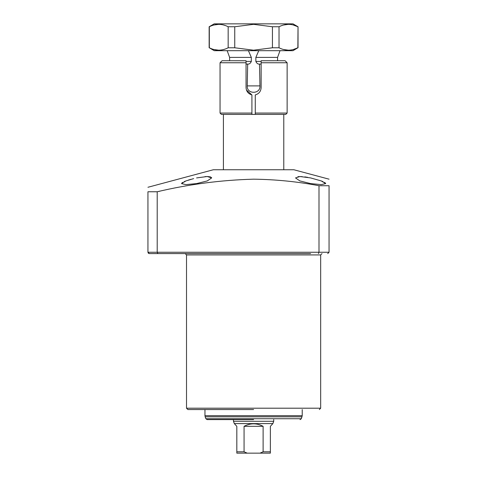 <?xml version="1.0" encoding="UTF-8"?>
<svg xmlns="http://www.w3.org/2000/svg" width="477" height="477" viewBox="0 0 477 477"><rect width="100%" height="100%" fill="white"/><g stroke="black" fill="none" stroke-linecap="round" stroke-linejoin="round"><path stroke-width="0.72" d="M318.994 185.72L329.052 185.72L329.052 252.25L327.711 253.591L329.052 252.25L318.994 252.25L318.994 185.72C297.386 181.624 275.587 179.447 253.591 179.179C221.078 180.062 188.946 184.253 157.201 191.76L147.942 191.76L147.942 252.25L149.283 253.591L310.61 253.591M301.386 253.591L253.591 253.591M253.591 409.552L187.855 409.552L253.591 409.552M196.578 177.921L207.251 176.52L211.669 177.921L207.274 180.932L196.578 183.591L185.899 184.611L181.481 183.591L185.935 180.932L193.65 178.607M190.866 179.346L188.29 180.121M186.018 180.896L184.152 181.648M182.679 182.387L181.975 182.864M310.61 183.591L299.902 180.932L295.519 177.921L299.926 176.52L310.61 177.921L321.259 180.932L325.702 183.591L321.289 184.611L310.61 183.591M307.665 177.343L304.797 176.889M302.168 176.615L297.952 176.633M325.702 183.597L325.242 182.894M324.765 182.548L324.443 182.351M323.03 181.648L321.152 180.89M329.058 179.179L293.838 169.746L213.344 169.746L147.942 187.27M329.052 185.72C329.052 177.188 329.052 177.188 329.052 185.72C329.052 177.188 329.052 177.188 329.052 185.72M159.795 191.217L157.201 191.76L157.201 252.25L318.994 252.25L318.439 253.591M157.201 252.25L157.857 253.591L157.201 252.25L147.942 252.25L148.329 253.192M148.353 253.215L149.283 253.591M147.942 191.76C147.942 185.839 147.942 185.839 147.942 191.76M211.669 177.927L211.424 177.384M210.601 176.925L207.644 176.526M207.286 176.52L205.009 176.615M258.761 50.681L255.863 57.389L255.863 61.414C256.59 63.101 257.616 63.996 258.933 64.097L259.512 64.097L259.953 85.896C260.615 94.398 246.585 94.422 247.235 85.896L247.676 64.097L246.049 64.097M223.409 169.746L223.409 114.408M283.779 169.746L283.779 114.408M229.61 60.746L229.61 57.389L227.171 50.681M255.863 57.389L277.572 57.389L280.017 50.681M277.572 60.746L277.572 57.389M285.121 60.74L261.14 60.746L261.14 87.577C260.883 91.399 258.928 93.85 255.267 94.929L255.267 114.408L251.916 114.408L251.916 94.929L246.46 90.04M261.14 64.097L259.512 64.097M247.676 64.097L248.255 64.097C249.566 63.996 250.592 63.101 251.325 61.414L251.325 57.389L248.422 50.681M229.61 57.389L251.325 57.389M233.468 419.611L233.468 421.286L273.715 421.286L273.715 419.611M233.468 421.286L234.308 423.594L272.88 423.594L273.715 421.286M234.308 423.594L236.825 426.319L236.825 453.15L247.211 453.15L244.069 451.808L244.069 426.319C250.419 422.998 256.769 422.998 263.113 426.319L263.113 451.808L259.977 453.15L270.364 453.15L270.364 426.319L272.88 423.594M242.358 453.15L264.83 453.15L242.358 453.15M263.113 451.808L270.364 451.808L270.364 453.15M259.977 453.15L247.211 453.15M244.069 426.319L263.113 426.319M236.825 453.15L236.825 451.808L244.069 451.808M253.591 419.611L207.119 419.611L253.591 419.611M302.024 416.815L205.164 416.815L205.861 418.728L301.327 418.728L302.221 415.664L302.221 409.552M214.185 50.681L293.003 50.681L297.869 47.778C291.62 50.973 285.341 50.973 279.027 47.778L272.433 47.778L253.591 50.198L234.75 47.778L228.161 47.778C221.912 50.973 215.634 50.973 209.32 47.778L214.185 50.681M213.791 49.507L218.74 50.198M223.528 49.548L224.983 49.101M293.236 49.548L297.869 47.778L298.03 26.754L293.003 23.85L214.185 23.85L209.153 26.754L209.153 47.778M213.791 25.025L218.74 24.333M223.528 24.983L224.983 25.43M272.433 47.778L272.433 26.754L253.591 24.333L234.75 26.754L228.161 26.754C221.912 23.558 215.634 23.558 209.32 26.754L209.153 26.754M283.499 49.507L288.448 50.198M234.75 26.754L234.75 47.778M279.027 47.778L279.027 26.754L272.433 26.754M293.236 24.983L297.869 26.754C291.62 23.558 285.341 23.558 279.027 26.754M283.499 25.025L288.448 24.333M209.32 47.778L209.32 26.754M228.161 47.778L228.161 26.754M251.916 113.067L220.052 113.061L221.394 114.408L251.916 114.408M255.267 94.929L255.267 114.402M251.916 94.929C248.255 93.844 246.299 91.393 246.049 87.577L246.049 60.74M261.14 60.746L261.14 62.755L287.13 62.755L285.121 60.746M246.049 62.755L246.049 60.746L224.566 60.74L222.067 60.746L220.052 62.755L246.049 62.755M255.267 114.408L285.789 114.408L287.13 113.061L287.13 62.755M187.855 409.552L186.513 408.205L320.669 408.205L320.669 254.933L186.513 254.933L185.171 253.591M255.863 61.414L261.14 61.414M259.953 85.896L247.235 85.896M246.049 61.414L251.325 61.414M205.164 416.815L204.961 415.664L302.221 415.664M255.267 113.061L287.13 113.061M320.669 254.933L322.011 253.591M186.513 408.205L186.513 254.933M320.669 408.205L319.328 409.552M205.861 418.728L207.119 419.611M204.961 415.664L204.961 409.552M301.327 418.728L300.063 419.611M298.03 26.754L298.03 47.778M220.052 113.061L220.052 62.755"/></g></svg>
